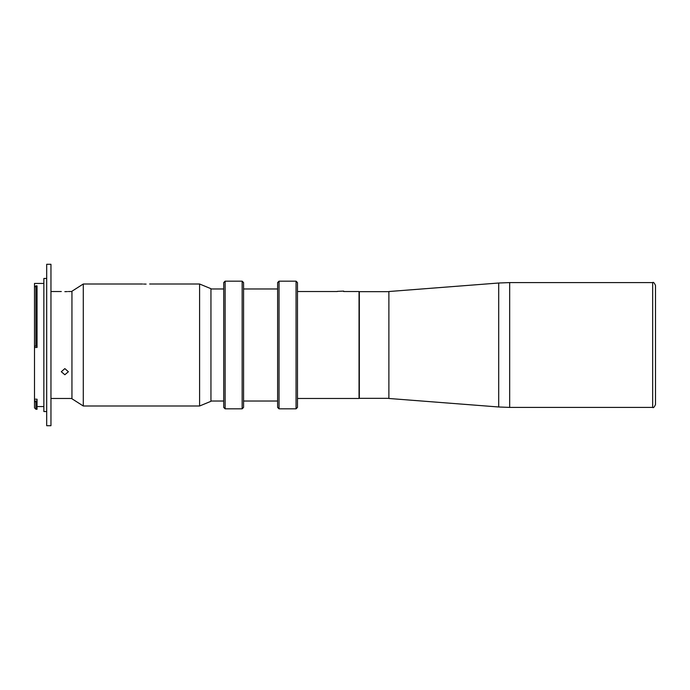 <?xml version="1.0" encoding="UTF-8"?>
<svg xmlns="http://www.w3.org/2000/svg" width="690" height="690" viewBox="0 0 690 690"><rect width="100%" height="100%" fill="white"/><g stroke="black" fill="none" stroke-linecap="round" stroke-linejoin="round"><path stroke-width="1.03" d="M297.476 398.475L359.041 398.475L359.041 291.525L343.68 291.525M388.884 398.475L388.884 291.525L388.884 398.475L498.706 406.988L498.706 283.012L509.668 282.589L509.668 407.411L652.662 407.411L652.662 282.589L509.668 282.589M652.662 407.411C653.327 408.152 654.267 407.212 655.5 404.573L655.5 285.427C654.267 282.788 653.327 281.848 652.662 282.589M655.5 403.158L655.5 345M388.824 398.337L359.318 398.337L359.318 291.663L388.824 291.663M223.715 407.411L223.715 282.589L225.13 281.166L225.13 408.834L223.715 407.411M242.156 281.166L243.57 282.589L243.57 407.411L242.156 408.834L242.156 281.166L225.13 281.166M277.613 407.411L277.613 282.589L279.036 281.166L279.036 408.834L277.613 407.411M296.053 281.166L297.476 282.589L297.476 407.411L296.053 408.834L296.053 281.166L279.036 281.166M146.116 284.108C150.696 283.995 150.696 283.995 146.116 284.108C141.545 283.995 141.545 283.995 146.116 284.108L144.805 284.09M144.693 284.09L143.572 284.056M83.283 405.996L71.941 398.76L71.941 291.24L83.283 284.004L83.283 405.996L199.6 405.996L199.6 284.004L149.661 284.004M199.6 284.004L210.95 288.687L210.95 401.313L199.6 405.996M34.5 399.208L37.053 399.208L37.053 401.106L34.5 400.985L34.5 283.435L43.858 283.435M34.5 287.152L35.915 285.85L35.915 346.121L34.629 346.095M46.696 411.525L43.858 411.525L43.858 278.475L46.696 278.475M50.956 425.713L50.956 264.287L46.696 264.287L46.696 425.713L50.956 425.713M64.843 374.748L61.298 371.738L64.843 368.607L68.388 371.738L64.843 374.748M64.843 291.637C69.423 291.516 69.423 291.516 64.843 291.637C60.271 291.516 60.271 291.516 64.843 291.637L66.162 291.629M66.249 291.62L67.387 291.577M34.629 401.106L35.915 402.253L35.915 409.256L37.053 409.256L37.053 401.106M37.053 402.253L35.915 402.253M35.915 409.256L34.5 407.842L34.5 400.985M35.915 346.121L37.053 346.121L37.053 285.85L35.915 285.85M37.053 346.121L37.053 347.458L34.5 347.458M337.298 291.525L297.476 291.525M343.68 291.094L337.298 291.378M388.884 291.525L498.706 283.012M498.706 406.988L509.668 407.411M242.156 408.834L225.13 408.834M277.613 401.028L243.57 401.028M296.053 408.834L279.036 408.834M223.715 401.028L210.95 401.028M223.715 288.972L210.95 288.972M277.613 288.972L243.57 288.972M83.283 284.004L142.571 284.004M43.858 406.565L37.053 406.565M71.941 398.475L50.956 398.475M71.941 291.525L68.388 291.525M61.298 291.525L50.956 291.525"/></g></svg>
